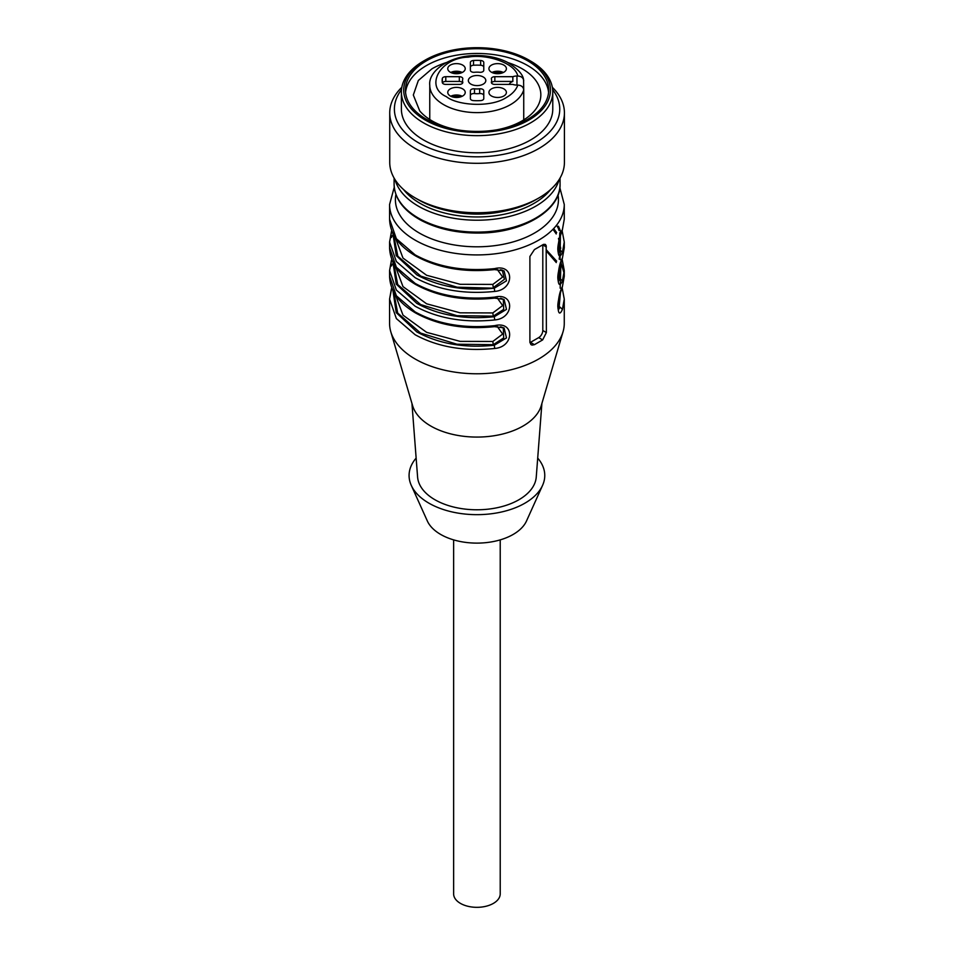 <?xml version="1.0" encoding="UTF-8"?>
<svg xmlns="http://www.w3.org/2000/svg" width="954" height="954" viewBox="0 0 954 954"><rect width="100%" height="100%" fill="white"/><g stroke="black" fill="none" stroke-linecap="round" stroke-linejoin="round"><path stroke-width="1.43" d="M453.627 539.881L453.627 893.874A23.29 13.451 0 0 0 460.448 903.39A23.29 13.451 0 0 0 485.836 906.3A23.29 13.451 0 0 0 500.218 893.874L500.218 539.881M450.705 211.371A75.7 43.705 0 0 0 503.45 211.371M401.813 87.291A87.339 50.431 0 0 0 389.733 112.882L389.733 162.323A87.339 50.431 0 0 0 415.312 197.979L418.615 199.887A82.688 47.736 0 0 0 535.54 199.887L538.843 197.979A87.339 50.431 0 0 0 564.422 162.323L564.422 112.882A87.339 50.431 0 0 0 552.342 87.291M415.312 197.979A87.339 50.431 0 0 0 538.843 197.979M389.733 112.882A87.339 50.431 0 0 0 477.072 163.301A87.339 50.431 0 0 0 564.422 112.882M460.46 73.16A6.702 3.864 0 0 0 452.518 73.16M460.46 96.926A6.702 3.864 0 0 0 452.518 96.926M501.637 73.16A6.702 3.864 0 0 0 493.695 73.16M483.773 67.245A3.494 2.015 0 0 0 480.637 65.242A34.94 20.165 0 0 0 473.518 65.242A3.494 2.015 0 0 0 470.382 67.245M462.523 82.652A3.494 2.015 0 0 0 459.315 81.436L445.792 81.436A3.494 2.015 0 0 0 442.429 82.926M483.773 95.555A3.494 2.015 0 0 0 479.659 93.575A14.56 8.407 180 0 1 474.496 93.575A3.494 2.015 0 0 0 470.382 95.555M462.225 72.468A8.729 5.044 0 0 0 450.753 72.468M462.225 96.235A8.729 5.044 0 0 0 450.753 96.235M503.402 72.468A8.729 5.044 0 0 0 491.93 72.468M470.382 62.487L470.382 70.298A3.494 2.015 0 0 0 474.496 72.277A14.56 8.407 180 0 1 479.659 72.277A3.494 2.015 0 0 0 483.773 70.298L483.773 62.487A3.494 2.015 -0 0 0 480.637 60.484A34.94 20.165 -0 0 0 473.518 60.484A3.494 2.015 -0 0 0 470.382 62.487M445.792 84.417L459.315 84.417A3.494 2.015 0 0 0 462.809 82.402A3.494 2.015 0 0 0 462.75 82.044A14.56 8.407 180 0 1 462.523 80.553A14.56 8.407 180 0 1 462.75 79.063A3.494 2.015 0 0 0 462.809 78.705A3.494 2.015 0 0 0 459.315 76.69L445.792 76.69A3.494 2.015 0 0 0 442.322 78.49A34.94 20.165 0 0 0 442.143 80.553A34.94 20.165 0 0 0 442.322 82.604A3.494 2.015 -0 0 0 445.792 84.417M483.773 98.608L483.773 90.809A3.494 2.015 0 0 0 479.659 88.817A14.56 8.407 180 0 1 474.496 88.817A3.494 2.015 -0 0 0 470.382 90.809L470.382 98.608A3.494 2.015 -0 0 0 473.518 100.611A34.94 20.165 -0 0 0 480.637 100.611A3.494 2.015 0 0 0 483.773 98.608M450.312 65.099A8.729 5.044 0 0 0 447.76 68.664A8.729 5.044 0 0 0 456.489 73.708A8.729 5.044 0 0 0 465.23 68.664A8.729 5.044 0 0 0 459.828 64.001A8.729 5.044 0 0 0 450.312 65.099M450.312 88.865A8.729 5.044 0 0 0 447.76 92.431A8.729 5.044 0 0 0 456.489 97.475A8.729 5.044 0 0 0 465.23 92.431A8.729 5.044 0 0 0 459.828 87.78A8.729 5.044 0 0 0 450.312 88.865M470.906 76.988A8.729 5.044 0 0 0 468.342 80.553A8.729 5.044 0 0 0 477.072 85.598A8.729 5.044 0 0 0 485.813 80.553A8.729 5.044 0 0 0 480.422 75.891A8.729 5.044 0 0 0 470.906 76.988M491.489 65.099A8.729 5.044 0 0 0 488.925 68.664A8.729 5.044 0 0 0 497.666 73.708A8.729 5.044 0 0 0 506.395 68.664A8.729 5.044 0 0 0 501.005 64.001A8.729 5.044 0 0 0 491.489 65.099M491.489 88.865A8.729 5.044 0 0 0 488.925 92.431A8.729 5.044 0 0 0 497.666 97.475A8.729 5.044 0 0 0 506.395 92.431A8.729 5.044 0 0 0 501.005 87.78A8.729 5.044 0 0 0 491.489 88.865M491.632 82.652A3.494 2.015 180 0 1 494.84 81.436L512.847 81.436L512.847 76.69L494.84 76.69A3.494 2.015 0 0 0 491.346 78.705A3.494 2.015 0 0 0 491.405 79.063A14.56 8.407 180 0 1 491.632 80.553A14.56 8.407 180 0 1 491.405 82.044A3.494 2.015 0 0 0 491.346 82.402A3.494 2.015 0 0 0 494.84 84.417L512.847 84.417A7.859 4.543 180 0 0 516.961 85.085L517.819 85.085C521.385 85.347 523.352 86.933 523.734 89.843L523.567 79.647M509.257 84.417A7.859 4.543 180 0 1 512.847 81.436M523.734 80.768C523.364 77.858 521.397 76.272 517.819 76.01L516.961 76.01L516.961 85.085M512.847 76.69A7.859 4.543 180 0 1 516.961 76.01M523.543 79.576C522.899 74.269 517.462 68.473 507.23 62.189C498.453 57.812 488.412 55.594 477.119 55.523C449.024 55.177 427.976 71.55 429.765 85.3A47.306 27.32 180 0 0 458.969 110.545A47.306 27.32 180 0 0 510.533 104.618A47.306 27.32 180 0 0 523.734 89.843L523.734 119.906M446.007 62.666A63.763 36.812 0 0 0 431.995 68.783L418.329 80.506L413.32 95.006L419.712 110.891A63.763 36.812 0 0 0 456.942 129.744M497.213 129.744A63.763 36.812 0 0 0 540.835 94.816A63.763 36.812 0 0 0 508.148 62.666M548.574 92.431A71.622 41.356 0 0 0 502.567 56.167A71.622 41.356 0 0 0 426.438 65.576A71.622 41.356 0 0 0 405.569 92.431M426.438 60.817A71.622 41.356 0 0 0 405.462 90.058A71.622 41.356 0 0 0 477.072 131.413A71.622 41.356 0 0 0 548.693 90.058A71.622 41.356 0 0 0 504.487 51.862A71.622 41.356 0 0 0 426.438 60.817M423.552 61.056L425.198 60.102A73.363 42.358 0 0 0 425.198 120.013A73.363 42.358 0 0 0 528.957 120.013A73.363 42.358 0 0 0 528.957 60.102A73.363 42.358 0 0 0 425.198 60.102L423.552 61.056A75.7 43.705 0 0 0 401.384 91.966A75.7 43.705 0 0 0 477.072 135.659A75.7 43.705 0 0 0 552.771 91.966A75.7 43.705 0 0 0 530.603 61.056L528.957 60.102M401.384 91.966L401.384 109.078A75.7 43.705 0 0 0 477.072 152.783A75.7 43.705 0 0 0 552.771 109.078L552.771 91.966M401.479 89.748A82.688 47.736 0 0 0 477.072 156.814A82.688 47.736 0 0 0 552.676 89.748M537.71 458.099A67.841 39.162 180 0 1 542.576 485.359L526.513 520.979A51.242 29.586 180 0 1 476.928 543.112A51.242 29.586 180 0 1 427.332 520.979L411.269 485.359A67.841 39.162 180 0 1 416.135 458.099M542.576 485.359A67.841 39.162 180 0 1 476.928 514.659A67.841 39.162 180 0 1 411.269 485.359M392.845 289.944L396.232 312.65L416.815 331.909C438.768 343.834 464.586 348.282 494.267 345.253L493.278 344.68L492.824 341.46L502.663 334.079L497.249 326.471M392.845 261.42L396.232 284.125L416.815 303.384C438.768 315.309 464.586 319.757 494.267 316.728L493.278 316.156L492.824 312.936L502.663 305.554L497.249 297.946M502.317 270.125L504.404 279.319L493.278 287.631L492.824 284.411L502.663 277.03L497.249 269.422M558.281 252.822L560.153 250.163L559.163 249.602L557.935 251.307M559.795 232.776L559.163 249.602L557.828 249.089M560.392 264.079L559.163 278.127L557.828 277.614M558.305 281.37L560.153 278.699L559.163 278.127L557.935 279.82M560.427 292.795L559.163 306.651L557.828 306.139M558.305 309.895L560.153 307.224L559.163 306.651L557.935 308.357M541.896 403.435L536.255 477.012A59.398 34.284 180 0 1 476.928 509.782A59.398 34.284 180 0 1 417.59 477.012L411.949 403.435M393.656 291.507L397.675 313.019L420.631 333.089L456.99 344.227L493.278 344.68L503.688 337.907L503.295 327.735M393.656 262.982L397.675 284.495L420.631 304.564L456.99 315.702L493.278 316.156L503.688 309.382L503.295 299.21M529.935 342.629A5.819 3.363 120 0 0 530.448 342.367L538.688 337.621A5.819 3.363 120 0 0 542.802 330.489L542.802 244.904A5.819 3.363 120 0 0 542.802 244.737M560.153 307.224L562.431 309.394L564.267 299.103L564.267 323.358A87.339 50.431 180 0 1 563.027 331.825L541.216 405.748A65.218 37.647 180 0 1 523.042 426.044A65.218 37.647 180 0 1 457.133 435.298A65.218 37.647 180 0 1 412.629 405.748L390.818 331.825A87.339 50.431 180 0 1 389.578 323.358L389.578 299.103L396.363 318.588L415.157 334.759C437.719 347.006 464.252 351.585 494.744 348.472C514.6 346.815 514.611 320.639 494.744 325.648L494.267 326.232M494.744 348.472L494.267 345.253L506.491 337.907L504.153 328.212M503.819 328.009L500.671 326.757M391.414 260.287L389.578 270.578L396.363 290.064L415.157 306.234C437.719 318.481 464.252 323.06 494.744 319.948L494.267 316.728L506.491 309.37L504.153 299.687M503.819 299.484L500.671 298.232M393.597 234.744L397.818 256.209L420.857 276.147L457.121 287.19L494.267 288.203L506.491 280.846L504.153 271.163M503.819 270.96L500.671 269.708M394.252 187.211L389.578 204.49A87.339 50.431 180 0 0 476.928 254.921A87.339 50.431 180 0 0 564.267 204.49L564.267 219.229L562.431 229.52C556.647 239.311 556.647 265.486 562.431 252.345L564.267 242.054L562.121 230.653M560.499 231.166L560.153 250.163L562.431 252.345M561.143 262.004L560.153 278.699L562.431 280.87L564.267 270.578L562.121 259.178M562.431 258.045L564.267 247.766L562.431 258.045C556.647 267.835 556.647 294.011 562.431 280.87M562.431 286.57L564.267 276.29L562.431 286.57C556.647 296.36 556.647 322.547 562.431 309.394M534.431 249.578L529.899 256.471L529.899 342.057L530.901 344.561L532.034 345.098L534.431 344.668L542.659 339.91L546.368 332.541L546.165 245.548L545.306 244.391L543.518 244.379L534.431 249.578M563.027 331.825A87.339 50.431 180 0 1 476.928 373.777A87.339 50.431 180 0 1 390.818 331.825M391.414 265.999L392.273 264.151M391.784 287.834L389.578 299.103L391.414 288.812M494.744 319.948C514.6 318.29 514.611 292.103 494.744 297.123L494.267 297.708M391.414 237.474L392.273 235.626M391.784 259.297L389.578 270.578L389.578 276.29C390.043 290.779 398.724 303.026 415.646 313.007C438.065 325.242 464.371 329.786 494.554 326.65L504.022 327.926M392.845 232.895L396.232 255.6L416.815 274.859C438.768 286.784 464.586 291.232 494.267 288.203L494.744 291.423C514.6 289.766 514.611 263.578 494.744 268.599C464.252 271.711 437.719 267.144 415.157 254.885L396.363 238.727L389.578 219.229C390.043 233.73 398.724 245.965 415.646 255.958C438.065 268.181 464.371 272.737 494.554 269.6L504.022 270.876M494.744 291.423C464.252 294.524 437.719 289.956 415.157 277.709L396.363 261.539L389.578 242.054L391.784 230.773M560.058 184.194C560.988 209.952 523.639 232.514 480.709 233.038C458.182 233.432 438.446 229.282 421.513 220.589C403.709 210.882 394.574 198.754 394.097 184.194A82.974 47.903 0 0 0 477.072 232.096A82.974 47.903 0 0 0 560.058 184.194L560.058 178.076M395.099 179.734A82.974 47.903 -0 0 0 477.072 220.219A82.974 47.903 -0 0 0 559.056 179.734M403.566 189.56A80.649 46.555 0 0 0 477.072 216.963A80.649 46.555 0 0 0 550.577 189.56M480.637 65.242L480.637 60.484M473.518 60.484L473.518 65.242M462.75 82.76L462.75 82.044M459.315 81.436L459.315 76.69M445.792 81.436L445.792 76.69M442.322 82.604L442.322 78.49M479.659 93.575L479.659 88.817M474.496 93.575L474.496 88.817M494.84 81.436L494.84 76.69M491.405 82.76L491.405 82.044M517.819 85.085C516.15 89.879 512.346 94.017 506.419 97.487C490.487 107.981 457.014 105.381 446.389 96.664C424.065 86.778 440.14 57.741 468.247 57.145C485.359 53.71 514.755 62.332 517.819 76.01M395.397 294.846L402.993 315.13L426.605 332.338L460.138 341.365L492.824 341.46M395.397 266.309L402.993 286.605L426.605 303.801L460.138 312.829L492.824 312.936M395.397 237.784L402.993 258.081L426.605 275.277L460.138 284.304L492.824 284.411M559.116 230.57L558.448 228.817M558.018 227.839L556.623 225.12M552.986 229.282L556.242 233.957M558.472 238.417L560.737 248.35M560.761 250.318L559.163 259.106M546.368 251.057L556.289 262.577M560.32 230.641L558.448 226.229M553.678 228.555L556.659 232.633M559.652 238.357L560.153 259.679M546.368 249.876L556.659 261.157M560.737 269.982L560.153 288.203M564.267 219.229L562.431 229.52M560.964 262.553L564.124 273.428M530.448 342.367L534.431 344.668M538.688 337.621L542.659 339.91M542.802 330.489L546.368 332.541M546.368 246.967L542.802 244.904M494.744 325.648C464.252 328.76 437.719 324.193 415.157 311.946L396.363 295.776L389.578 276.29M494.744 297.123C464.252 300.236 437.719 295.668 415.157 283.421L396.363 267.251L389.578 247.766C390.043 262.255 398.724 274.49 415.646 284.483C438.065 296.718 464.371 301.261 494.554 298.125L504.022 299.401M558.03 194.998A81.519 47.068 180 0 1 476.44 246.8A81.519 47.068 180 0 1 395.922 194.449M394.097 184.194L394.097 178.076M462.523 80.553L462.523 83.201M491.632 80.553L491.632 83.201M429.765 119.488L429.765 85.3M558.269 253.025L557.828 249.745C557.649 245.5 559.163 238.929 562.335 230.045M558.269 281.549L557.828 278.282C557.649 274.025 559.163 267.454 562.335 258.57M564.267 299.103L562.121 287.703M558.269 310.074L557.828 306.806C557.649 302.549 559.163 295.978 562.335 287.094M389.578 247.766L389.578 242.054L391.51 231.25M389.578 204.49L389.578 219.229M564.267 242.054L564.267 247.766M564.267 270.578L564.267 276.29M564.267 204.49L559.843 187.676"/></g></svg>
